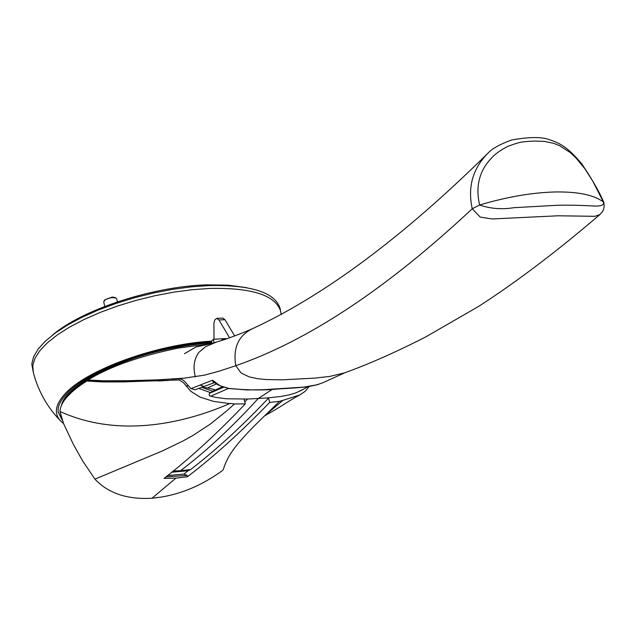 <?xml version="1.0" encoding="UTF-8"?>
<svg xmlns="http://www.w3.org/2000/svg" width="636" height="636" viewBox="0 0 636 636"><rect width="100%" height="100%" fill="white"/><g stroke="black" fill="none" stroke-linecap="round" stroke-linejoin="round"><path stroke-width="0.95" d="M211.939 343.122L206.509 343.766L207.956 344.354M487.931 153.228C491.556 148.943 499.411 144.531 511.503 139.992C528.341 137.026 540.568 136.78 548.2 139.26C556.675 142.273 565.515 144.245 581.829 163.945C592.052 179.09 599.398 191.945 603.874 202.518L603.461 202.057C594.167 194.99 578.076 191.627 555.196 191.961C531.919 192.589 506.733 196.937 479.631 205.007C475.378 186.61 479.218 171.092 491.151 158.459C494.776 154.222 500.413 150.16 508.061 146.272C519.215 142.281 520.192 141.685 534.892 141.057L544.321 141.407L553.694 143.323L559.529 145.628L570.158 152.489L575.548 157.45L584.866 168.731L592.792 181.212L603.461 202.057C604.47 205.197 600.734 206.493 592.235 205.937C579.301 205.229 567.574 205.015 557.064 205.293L513.928 207.686C501.836 209.626 490.412 208.735 479.631 205.007L472.254 208.751L480.212 217.083L492.041 218.967L558.034 215.787L594.978 216.312L600.01 214.475C557.2 251.156 516.774 281.78 478.741 306.337L425.818 336.881C396.443 351.899 369.397 363.887 344.672 372.847L329.885 376.409L314.303 378.15L282.32 379.819L265.943 379.533L257.612 378.682L249.217 376.894L241.155 373.046L235.797 365.708C232.768 347.296 238.778 334.751 253.82 328.081C325.64 294.587 403.677 236.306 487.931 153.228C472.723 168.604 467.492 187.111 472.254 208.751C387.332 288.172 308.516 340.491 235.797 365.708L219.078 371.201L204.53 375.145L184.233 378.15L158.261 379.819L128.416 380.694L103.104 380.789L88.062 379.962C109.312 366.749 139.379 356.12 178.255 348.075L206.923 344.243M88.062 379.962L86.878 379.597C122.366 358.982 164.032 346.723 211.875 342.812M211.828 342.581C148.641 345.245 66.78 379.907 61.525 405.196M86.878 379.597C73.434 388.119 65.142 396.3 62.018 404.146M280.699 311.775L280.277 310.09C274.347 294.858 250.886 287.639 209.888 288.434L192.287 289.69L173.811 292.139L154.922 295.724L136.072 300.375L117.7 305.972L100.265 312.387L84.175 319.447L69.801 326.991L57.463 334.83L47.422 342.78L39.885 350.651L34.98 358.283L32.778 365.485L33.271 372.132C37.977 390.639 46.937 406.754 60.166 420.476M280.436 310.304L280.158 308.603C275.261 292.512 251.641 284.833 209.308 285.572L191.412 286.844L172.634 289.348L153.443 293.029L134.299 297.807L115.688 303.555L98.071 310.122L81.869 317.356L67.48 325.068L55.213 333.065L45.355 341.15L38.088 349.14L33.549 356.844L31.8 364.094L33.215 371.925M184.44 353.735L196.103 346.906C196.492 347.065 213.155 343.265 216.606 342.009L217.25 341.818M603.874 202.518L604.184 206.263L603.628 209.204L602.634 211.391L599.987 214.507M195.379 376.83C192.851 367.354 193.996 359.213 198.814 352.424L205.508 346.723L216.606 342.009C225.16 339.68 243.127 332.978 253.82 328.081L253.82 328.081M178.613 378.651L181.673 379.318L184.027 380.821L191.015 388.628L212.583 380.193L219.984 385.726L228.777 388.405L246.712 389.955L263.98 389.677L303.611 387.117L317.324 384.748L323.541 382.427C312.61 386.799 304.223 387.507 278.504 388.914C265.077 390.401 248.652 390.273 229.214 388.54C221.193 386.521 216.391 384.534 214.801 382.578L216.733 383.898M214.435 382.53L213.155 382.236L212.583 380.193L214.801 382.578M191.015 388.628L195.133 389.749L203.782 386.577L200.165 385.098L204.1 386.457L214.737 382.53M171.466 379.143L179.67 378.706M202.82 386.927L201.811 387.356L207.551 387.936L216.486 383.866M91.21 380.726L91.799 380.36M207.551 387.936L215.556 389.884M103.239 381.56L102.627 380.789M201.811 387.356L212.663 391.204M58.146 411.834L62.066 419.871M224.874 339.409L221.877 338.757L213.346 339.354L214.022 342.748M226.925 338.71L225.295 338.598M229.572 337.788L218.951 319.956L216.773 318.35L222.767 318.087L224.953 319.693L234.668 335.935M216.773 318.35L214.817 319.9L213.911 323.016L214.014 339.306M222.393 386.783L213.291 390.901L209.538 393.31L209.061 394.725L209.769 395.886L215.811 397.405L226.36 398.78L247.491 399.05L244.788 401.92M171.482 472.246L188.145 470.704L190.657 469.527C216.129 449.938 242.181 426.033 268.805 397.802L281.025 396.459L289.849 394.702L296.058 392.77L302.609 389.661M247.491 399.05L258.248 398.478C231.894 427.376 205.985 451.457 180.521 470.727L172.984 471.006M268.805 397.802L258.248 398.478L272.55 389.248M209.538 393.31L223.697 387.213M210.508 396.244L228.562 388.421M299.938 391.108L308.269 386.545M61.946 419.561L60.038 411.476C115.752 436.98 179.01 425.524 229.707 403.614L213.346 401.34L199.982 397.079L190.856 391.323L183.287 382.514L179.177 379.946L122.955 381.926L102.277 381.934L86.774 381.044C69.539 391.927 60.603 402.063 59.951 411.428L63.592 423.656L73.474 444.564L82.593 460.822L94.931 479.139L162.299 450.972L182.826 441.082L192.454 435.763L210.293 424.109L226.44 411.11L234.493 403.979L230.224 403.407M168.627 380.479L124.879 381.672L89.31 380.487L86.242 380.654L87.418 381.004L86.774 381.044M186.046 385.965L188.622 385.814M234.493 403.979L245.289 403.884L244.097 399.17M222.306 340.26L221.845 338.75M210.429 392.587L198.734 388.421M94.931 479.139L95.686 479.942C109.05 493.592 127.836 499.681 152.036 498.219L175.934 478.137L164.056 478.407C190.482 457.888 217.56 433.044 245.289 403.884M86.242 380.654L75.247 388.652L67.337 396.562M213.346 339.354L211.542 341.166L211.971 343.305M175.934 478.137L187.477 476.73L187.159 475.41L165.829 476.936M187.477 476.73C214.109 456.346 241.505 431.582 269.664 402.437L279.546 401.316L270.181 410.49C240.257 439.055 228.34 452.562 223.292 469.614L221.885 470.958C199.712 486.945 176.426 496.024 152.036 498.219M167.491 475.553L183.995 474.098L187.159 475.41M279.546 401.316L283.06 400.29L265.466 415.101M268.543 398.08L269.664 402.437M283.06 400.29L299.85 394.932L305.137 391.363L309.239 386.402M183.995 474.098L188.073 470.72M116.698 298.872L115.855 297.974L112.047 297.592L108.215 298.395L105.067 299.882L103.716 301.973L104.781 306.433M114.917 297.497L112.174 297.068L104.701 299.914L104.042 300.828M211.573 341.135C156.623 344.179 86.043 369.898 64.832 394.066C54.879 405.108 53.702 414.298 61.302 421.628L63.505 423.441M218.951 319.956L224.953 319.693M180.521 470.727L190.657 469.527M58.273 412.685C57.248 407.342 59.903 401.205 66.239 394.256C87.06 370.486 157.386 344.887 211.716 342.025M344.672 372.847L323.462 382.467M198.305 346.517L196.079 346.914M281.335 314.589L280.277 310.09M280.603 311.338L280.158 308.603M221.877 338.757L225.494 338.591M158.507 380.988L163.595 380.71M270.181 410.49L271.89 408.853M299.556 395.083C286.892 401.841 283.688 405.243 264.815 415.737M52.438 335.148C82.195 309.501 152.879 286.415 206.62 284.864L228.221 285.151L246.673 287.695M117.414 301.861L116.674 298.785M114.79 297.433L115.855 297.974"/></g></svg>
